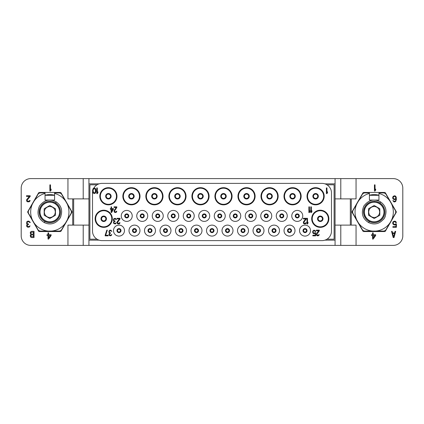 <?xml version="1.0" encoding="UTF-8"?>
<svg xmlns="http://www.w3.org/2000/svg" width="424" height="424" viewBox="0 0 424 424"><rect width="100%" height="100%" fill="white"/><g stroke="black" fill="none" stroke-linecap="round" stroke-linejoin="round"><path stroke-width="0.64" d="M313.564 233.046L313.066 232.076L313.315 231.101L314.401 230.736L315.154 231.589L315.652 231.589L315.233 230.614L313.898 230.126L312.817 231.101L312.647 232.198L313.066 233.29L313.898 233.778L315.233 233.29L315.233 235.241L312.817 235.241L312.817 235.85L315.652 235.85L315.652 232.686L313.564 233.046M92.602 191.6A9.54 9.54 0 0 0 92.512 192.92L92.512 231.08A9.54 9.54 0 0 0 102.052 240.62L321.949 240.62A9.54 9.54 0 0 0 331.489 231.08L331.489 192.92A9.54 9.54 0 0 0 321.949 183.38L102.052 183.38A9.54 9.54 0 0 0 93.879 187.996M310.501 230.603A5.486 5.486 0 0 0 305.015 225.118A5.486 5.486 0 0 0 299.529 230.603A5.486 5.486 0 0 0 305.015 236.089A5.486 5.486 0 0 0 310.501 230.603M294.998 230.603A5.486 5.486 0 0 0 289.512 225.118A5.486 5.486 0 0 0 284.027 230.603A5.486 5.486 0 0 0 289.512 236.089A5.486 5.486 0 0 0 294.998 230.603M279.496 230.603A5.486 5.486 0 0 0 274.01 225.118A5.486 5.486 0 0 0 268.524 230.603A5.486 5.486 0 0 0 274.01 236.089A5.486 5.486 0 0 0 279.496 230.603M263.993 230.603A5.486 5.486 0 0 0 258.507 225.118A5.486 5.486 0 0 0 253.022 230.603A5.486 5.486 0 0 0 258.507 236.089A5.486 5.486 0 0 0 263.993 230.603M248.491 230.603A5.486 5.486 0 0 0 243.005 225.118A5.486 5.486 0 0 0 237.519 230.603A5.486 5.486 0 0 0 243.005 236.089A5.486 5.486 0 0 0 248.491 230.603M232.988 230.603A5.486 5.486 0 0 0 227.502 225.118A5.486 5.486 0 0 0 222.017 230.603A5.486 5.486 0 0 0 227.502 236.089A5.486 5.486 0 0 0 232.988 230.603M217.486 230.603A5.486 5.486 0 0 0 212 225.118A5.486 5.486 0 0 0 206.514 230.603A5.486 5.486 0 0 0 212 236.089A5.486 5.486 0 0 0 217.486 230.603M201.983 230.603A5.486 5.486 0 0 0 196.498 225.118A5.486 5.486 0 0 0 191.012 230.603A5.486 5.486 0 0 0 196.498 236.089A5.486 5.486 0 0 0 201.983 230.603M186.481 230.603A5.486 5.486 0 0 0 180.995 225.118A5.486 5.486 0 0 0 175.51 230.603A5.486 5.486 0 0 0 180.995 236.089A5.486 5.486 0 0 0 186.481 230.603M170.978 230.603A5.486 5.486 0 0 0 165.493 225.118A5.486 5.486 0 0 0 160.007 230.603A5.486 5.486 0 0 0 165.493 236.089A5.486 5.486 0 0 0 170.978 230.603M155.476 230.603A5.486 5.486 0 0 0 149.99 225.118A5.486 5.486 0 0 0 144.505 230.603A5.486 5.486 0 0 0 149.99 236.089A5.486 5.486 0 0 0 155.476 230.603M139.973 230.603A5.486 5.486 0 0 0 134.488 225.118A5.486 5.486 0 0 0 129.002 230.603A5.486 5.486 0 0 0 134.488 236.089A5.486 5.486 0 0 0 139.973 230.603M124.471 230.603A5.486 5.486 0 0 0 118.985 225.118A5.486 5.486 0 0 0 113.5 230.603A5.486 5.486 0 0 0 118.985 236.089A5.486 5.486 0 0 0 124.471 230.603M302.752 215.911A5.486 5.486 0 0 0 297.266 210.426A5.486 5.486 0 0 0 291.776 215.911A5.486 5.486 0 0 0 297.266 221.397A5.486 5.486 0 0 0 302.752 215.911M287.249 215.911A5.486 5.486 0 0 0 281.759 210.426A5.486 5.486 0 0 0 276.273 215.911A5.486 5.486 0 0 0 281.759 221.397A5.486 5.486 0 0 0 287.249 215.911M271.747 215.911A5.486 5.486 0 0 0 266.261 210.426A5.486 5.486 0 0 0 260.771 215.911A5.486 5.486 0 0 0 266.261 221.397A5.486 5.486 0 0 0 271.747 215.911M256.244 215.911A5.486 5.486 0 0 0 250.754 210.426A5.486 5.486 0 0 0 245.268 215.911A5.486 5.486 0 0 0 250.754 221.397A5.486 5.486 0 0 0 256.244 215.911M240.737 215.911A5.486 5.486 0 0 0 235.256 210.426A5.486 5.486 0 0 0 229.766 215.911A5.486 5.486 0 0 0 235.256 221.397A5.486 5.486 0 0 0 240.737 215.911M225.239 215.911A5.486 5.486 0 0 0 219.749 210.426A5.486 5.486 0 0 0 214.263 215.911A5.486 5.486 0 0 0 219.749 221.397A5.486 5.486 0 0 0 225.239 215.911M209.732 215.911A5.486 5.486 0 0 0 204.251 210.426A5.486 5.486 0 0 0 198.761 215.911A5.486 5.486 0 0 0 204.251 221.397A5.486 5.486 0 0 0 209.732 215.911M194.234 215.911A5.486 5.486 0 0 0 188.744 210.426A5.486 5.486 0 0 0 183.258 215.911A5.486 5.486 0 0 0 188.744 221.397A5.486 5.486 0 0 0 194.234 215.911M178.727 215.911A5.486 5.486 0 0 0 173.246 210.426A5.486 5.486 0 0 0 167.756 215.911A5.486 5.486 0 0 0 173.246 221.397A5.486 5.486 0 0 0 178.727 215.911M163.229 215.911A5.486 5.486 0 0 0 157.739 210.426A5.486 5.486 0 0 0 152.253 215.911A5.486 5.486 0 0 0 157.739 221.397A5.486 5.486 0 0 0 163.229 215.911M147.727 215.911A5.486 5.486 0 0 0 142.241 210.426A5.486 5.486 0 0 0 136.751 215.911A5.486 5.486 0 0 0 142.241 221.397A5.486 5.486 0 0 0 147.727 215.911M132.219 215.911A5.486 5.486 0 0 0 126.734 210.426A5.486 5.486 0 0 0 121.253 215.911A5.486 5.486 0 0 0 126.734 221.397A5.486 5.486 0 0 0 132.219 215.911M116.982 196.259A8.586 8.586 0 0 0 108.396 187.673A8.586 8.586 0 0 0 99.81 196.259A8.586 8.586 0 0 0 108.396 204.845A8.586 8.586 0 0 0 116.982 196.259M140.021 196.259A8.586 8.586 0 0 0 131.435 187.673A8.586 8.586 0 0 0 122.849 196.259A8.586 8.586 0 0 0 131.435 204.845A8.586 8.586 0 0 0 140.021 196.259M163.012 196.259A8.586 8.586 0 0 0 154.426 187.673A8.586 8.586 0 0 0 145.84 196.259A8.586 8.586 0 0 0 154.426 204.845A8.586 8.586 0 0 0 163.012 196.259M186.051 196.259A8.586 8.586 0 0 0 177.465 187.673A8.586 8.586 0 0 0 168.879 196.259A8.586 8.586 0 0 0 177.465 204.845A8.586 8.586 0 0 0 186.051 196.259M209.09 196.259A8.586 8.586 0 0 0 200.504 187.673A8.586 8.586 0 0 0 191.918 196.259A8.586 8.586 0 0 0 200.504 204.845A8.586 8.586 0 0 0 209.09 196.259M232.082 196.259A8.586 8.586 0 0 0 223.496 187.673A8.586 8.586 0 0 0 214.91 196.259A8.586 8.586 0 0 0 223.496 204.845A8.586 8.586 0 0 0 232.082 196.259M255.121 196.259A8.586 8.586 0 0 0 246.535 187.673A8.586 8.586 0 0 0 237.949 196.259A8.586 8.586 0 0 0 246.535 204.845A8.586 8.586 0 0 0 255.121 196.259M278.16 196.259A8.586 8.586 0 0 0 269.574 187.673A8.586 8.586 0 0 0 260.988 196.259A8.586 8.586 0 0 0 269.574 204.845A8.586 8.586 0 0 0 278.16 196.259M301.151 196.259A8.586 8.586 0 0 0 292.565 187.673A8.586 8.586 0 0 0 283.979 196.259A8.586 8.586 0 0 0 292.565 204.845A8.586 8.586 0 0 0 301.151 196.259M324.19 196.259A8.586 8.586 0 0 0 315.604 187.673A8.586 8.586 0 0 0 307.018 196.259A8.586 8.586 0 0 0 315.604 204.845A8.586 8.586 0 0 0 324.19 196.259M112.307 218.773A8.586 8.586 0 0 0 103.721 210.187A8.586 8.586 0 0 0 95.135 218.773A8.586 8.586 0 0 0 103.721 227.359A8.586 8.586 0 0 0 112.307 218.773M328.865 218.773A8.586 8.586 0 0 0 320.279 210.187A8.586 8.586 0 0 0 311.693 218.773A8.586 8.586 0 0 0 320.279 227.359A8.586 8.586 0 0 0 328.865 218.773M95.994 191.319L95.898 189.618L95.326 188.399L94.276 187.912L93.227 188.399L92.559 190.228L92.655 191.929L93.227 193.148L94.849 193.514L95.612 192.782L95.994 191.319M95.517 191.198L94.753 192.904L93.513 192.66L93.036 190.35L93.799 188.643L95.04 188.887L95.517 191.198M335.066 245.39L393.26 245.39A9.54 9.54 0 0 0 402.8 235.85L402.8 188.15A9.54 9.54 0 0 0 393.26 178.61L88.934 178.61L88.934 245.39L335.066 245.39L335.066 183.857L324.927 183.857M335.066 178.61L335.066 183.857M99.073 183.857L88.934 183.857M97.027 239.189L89.888 239.189L89.888 184.811L97.027 184.811M88.934 240.143L99.073 240.143M88.934 178.61L83.21 178.61L83.21 198.883M88.934 225.118L72.716 225.118L72.716 198.883L88.934 198.883M72.716 198.883L67.946 198.883L67.946 178.61L83.21 178.61M73.67 225.118L73.67 198.883M72.716 225.118L67.946 225.118L67.946 245.39L83.21 245.39L83.21 225.118M88.934 245.39L83.21 245.39M67.946 178.61L30.74 178.61A9.54 9.54 0 0 0 21.2 188.15L21.2 235.85A9.54 9.54 0 0 0 30.74 245.39L67.946 245.39M369.41 195.257A17.411 17.411 0 0 1 378.95 195.257M362.918 192.92A0.954 0.954 0 0 1 363.744 192.443L384.616 192.443A0.954 0.954 0 0 1 385.442 192.92L396.18 211.523A0.954 0.954 0 0 1 396.18 212.477L385.442 231.08A0.954 0.954 0 0 1 384.616 231.557L363.744 231.557A0.954 0.954 0 0 1 362.918 231.08L352.18 212.477A0.954 0.954 0 0 1 352.18 211.523L362.918 192.92M356.054 245.39L356.054 225.118L350.33 225.118L350.33 198.883L335.066 198.883M350.33 198.883L356.054 198.883L356.054 178.61M340.79 245.39L340.79 225.118M324.927 240.143L335.066 240.143M326.973 184.811L334.112 184.811L334.112 239.189L326.973 239.189M340.79 178.61L340.79 198.883M335.066 225.118L350.33 225.118M393.196 237.551L394.023 237.551L395.677 231.35L395.057 231.35L394.643 232.935L392.576 232.935L392.163 231.35L391.543 231.35L393.196 237.551M393.61 237.027L392.682 233.465L394.543 233.465L393.61 237.027M373.189 239.067L375.669 235.506L375.669 234.716L373.189 234.716L373.189 232.871L372.569 232.871L372.569 234.716L371.535 234.716L371.535 235.506L372.569 235.506L372.569 239.067L373.189 239.067M374.943 235.506L373.189 238.012L373.189 235.506L374.943 235.506M395.671 223.861L394.845 224.391L393.811 224.259L393.191 222.939L393.499 222.149L394.225 221.752L395.258 221.885L395.772 222.674L396.392 222.674L395.878 221.619L394.845 221.089L393.191 221.619L392.672 222.807L392.878 223.994L394.225 225.049L395.878 224.524L395.878 226.633L392.878 226.633L392.878 227.291L396.392 227.291L396.392 223.861L395.671 223.861M392.878 198.777L394.225 199.704L395.878 199.042L395.671 200.494L395.152 201.151L394.225 201.283L392.878 200.494L393.811 201.813L394.739 201.946L395.772 201.416L396.392 199.307L396.292 197.457L395.772 196.27L394.739 195.745L393.191 196.27L392.672 197.457L392.878 198.777M393.292 198.384L393.292 197.197L393.811 196.535L394.845 196.402L395.465 196.8L395.772 197.987L395.152 198.909L394.119 199.042L393.292 198.384M374.429 184.859L374.429 191.06L375.049 191.06L375.669 190.138L375.669 189.083L375.049 190.005L375.049 184.859L374.429 184.859M391.463 203.769A19.138 19.138 0 0 1 391.463 220.226L395.661 212.954L395.661 211.046L389.948 201.151M378.95 193.466A19.138 19.138 0 0 1 389.948 201.146L385.745 193.874L384.096 192.92L378.95 192.92L378.95 200.075L375.039 200.075M372.664 231.08A19.138 19.138 0 0 1 358.413 222.854L362.615 230.126L364.264 231.08L384.096 231.08L385.745 230.126L391.463 220.231M356.897 220.231A19.138 19.138 0 0 1 356.897 203.774L352.699 211.046L352.699 212.954L358.413 222.849M373.321 200.075L369.41 200.075L369.41 192.92L364.264 192.92L362.615 193.874L356.897 203.769M369.41 195.305L378.95 195.305M369.41 193.466A19.138 19.138 0 0 0 358.413 201.146M375.696 231.08A19.138 19.138 0 0 0 389.948 222.854M385.225 216.574A11.957 11.957 0 0 1 383.667 219.277M369.394 221.286L368.642 222.595C362.456 218.72 360.851 213.198 363.824 206.022C368.557 199.858 374.143 198.485 380.582 201.904L379.83 203.213M368.642 222.595C374.805 225.372 380.1 223.83 384.536 217.978C387.388 211.21 386.073 205.857 380.582 201.904M365.658 217.857L364.868 217.395L365.732 217.872L365.615 218.519A10.764 10.764 0 0 0 365.88 218.848L366.532 218.885L366.5 219.542A10.764 10.764 0 0 0 366.802 219.839L367.46 219.791L367.507 220.443A10.764 10.764 0 0 0 367.841 220.697L368.488 220.57L368.615 221.211A10.764 10.764 0 0 0 368.981 221.423L369.606 221.217L369.813 221.837A10.764 10.764 0 0 0 370.205 222.001L370.799 221.715L371.085 222.309A10.764 10.764 0 0 0 371.488 222.42L372.039 222.065L372.399 222.616A10.764 10.764 0 0 0 372.818 222.679L373.321 222.25L373.745 222.754A10.764 10.764 0 0 0 374.164 222.764L374.609 222.282L375.097 222.727A10.764 10.764 0 0 0 375.516 222.679L375.897 222.144L376.433 222.526A10.764 10.764 0 0 0 376.841 222.43L377.153 221.847L377.731 222.16A10.764 10.764 0 0 0 378.129 222.012L378.367 221.397L378.976 221.635A10.764 10.764 0 0 0 379.353 221.439L379.512 220.798L380.148 220.957A10.764 10.764 0 0 0 380.498 220.719L380.572 220.061L381.224 220.141A10.764 10.764 0 0 0 381.536 219.855L381.531 219.197L382.188 219.192A10.764 10.764 0 0 0 382.464 218.874L382.374 218.222L383.026 218.132A10.764 10.764 0 0 0 383.259 217.777L383.089 217.146L383.725 216.977A10.764 10.764 0 0 0 383.911 216.595L383.667 215.986L384.271 215.737A10.764 10.764 0 0 0 384.414 215.339L384.091 214.767L384.663 214.443A10.764 10.764 0 0 0 384.748 214.03L384.356 213.505L384.886 213.113A10.764 10.764 0 0 0 384.923 212.689L384.467 212.217L384.939 211.762A10.764 10.764 0 0 0 384.923 211.338L384.414 210.924L384.828 210.415A10.764 10.764 0 0 0 384.754 209.997L384.197 209.652L384.541 209.09A10.764 10.764 0 0 0 384.42 208.688L383.826 208.412L384.096 207.818A10.764 10.764 0 0 0 383.927 207.431L383.296 207.235L383.492 206.605A10.764 10.764 0 0 0 383.275 206.244L382.628 206.128L382.745 205.481A10.764 10.764 0 0 0 382.48 205.152L381.828 205.115L381.86 204.458A10.764 10.764 0 0 0 381.558 204.161L380.9 204.209L380.853 203.557A10.764 10.764 0 0 0 380.519 203.303L379.872 203.43L379.745 202.789A10.764 10.764 0 0 0 379.379 202.577L378.754 202.783L378.547 202.163A10.764 10.764 0 0 0 378.155 201.999L377.561 202.285L377.275 201.692A10.764 10.764 0 0 0 376.872 201.58L376.321 201.935L375.961 201.384A10.764 10.764 0 0 0 375.542 201.321L375.039 201.75L374.615 201.246A10.764 10.764 0 0 0 374.196 201.236L374.615 201.246A10.764 10.764 0 0 0 374.196 201.236L374.991 201.686M365.101 206.223L365.334 205.868A10.764 10.764 0 0 0 365.101 206.223L365.334 205.868A10.764 10.764 0 0 0 365.101 206.223L365.271 206.854L364.635 207.023A10.764 10.764 0 0 0 364.449 207.405L364.635 207.023L364.693 208.014L364.089 208.263A10.764 10.764 0 0 0 363.946 208.661L364.089 208.263L364.269 209.233L363.697 209.557A10.764 10.764 0 0 0 363.612 209.97L363.697 209.557L364.004 210.495L363.474 210.887A10.764 10.764 0 0 0 363.437 211.311L363.474 210.887L363.893 211.783L363.421 212.239A10.764 10.764 0 0 0 363.437 212.663L363.421 212.239L363.946 213.076L363.532 213.585A10.764 10.764 0 0 0 363.606 214.003L363.532 213.585L364.163 214.348L363.819 214.91A10.764 10.764 0 0 0 363.94 215.312L363.819 214.91L364.534 215.588L364.264 216.182A10.764 10.764 0 0 0 364.433 216.569L364.264 216.182L365.064 216.765L364.868 217.395A10.764 10.764 0 0 0 365.085 217.756A10.764 10.764 0 0 1 364.868 217.395M365.896 205.126L366.172 204.808A10.764 10.764 0 0 0 365.896 205.126L366.172 204.808A10.764 10.764 0 0 0 365.896 205.126L365.986 205.778L365.334 205.868M366.824 204.145L367.136 203.859A10.764 10.764 0 0 0 366.824 204.145L367.136 203.859A10.764 10.764 0 0 0 366.824 204.145L366.829 204.803L366.172 204.808M367.862 203.282L368.212 203.043A10.764 10.764 0 0 0 367.862 203.282L368.212 203.043A10.764 10.764 0 0 0 367.862 203.282L367.788 203.939L367.136 203.859M369.007 202.561L369.384 202.365A10.764 10.764 0 0 0 369.007 202.561L369.384 202.365A10.764 10.764 0 0 0 369.007 202.561L368.848 203.202L368.212 203.043M370.231 201.988L370.629 201.84A10.764 10.764 0 0 0 370.231 201.988L370.629 201.84A10.764 10.764 0 0 0 370.231 201.988L369.993 202.603L369.384 202.365M371.519 201.57L371.928 201.474A10.764 10.764 0 0 0 371.519 201.57L371.928 201.474A10.764 10.764 0 0 0 371.519 201.57L371.207 202.153L370.629 201.84M372.844 201.321L373.263 201.273A10.764 10.764 0 0 0 372.844 201.321L373.263 201.273A10.764 10.764 0 0 0 372.844 201.321L372.463 201.856L371.928 201.474M374.196 201.236L373.751 201.718L373.263 201.273M379.825 215.26L379.825 208.741L374.18 205.481L368.536 208.741L368.536 215.26L374.18 218.519L379.825 215.26M378.902 214.73A5.454 5.454 0 0 1 371.451 216.722A5.454 5.454 0 0 1 369.458 209.271A5.454 5.454 0 0 1 376.909 207.278A5.454 5.454 0 0 1 378.902 214.73M60.256 192.443L39.384 192.443A0.954 0.954 0 0 0 38.558 192.92L27.82 211.523A0.954 0.954 0 0 0 27.82 212.477L38.558 231.08A0.954 0.954 0 0 0 39.384 231.557L60.256 231.557A0.954 0.954 0 0 0 61.083 231.08L71.82 212.477A0.954 0.954 0 0 0 71.82 211.523L61.083 192.92A0.954 0.954 0 0 0 60.256 192.443M45.05 195.257A17.411 17.411 0 0 1 54.59 195.257M67.103 203.769A19.138 19.138 0 0 1 67.103 220.226L71.301 212.954L71.301 211.046L65.588 201.151M54.59 193.466A19.138 19.138 0 0 1 65.588 201.146L61.385 193.874L59.736 192.92L54.59 192.92L54.59 200.075L50.679 200.075M48.304 231.08A19.138 19.138 0 0 1 34.053 222.854L38.255 230.126L39.904 231.08L59.736 231.08L61.385 230.126L67.103 220.231M32.537 220.231A19.138 19.138 0 0 1 32.537 203.774L28.339 211.046L28.339 212.954L34.053 222.849M48.961 200.075L45.05 200.075L45.05 192.92L39.904 192.92L38.255 193.874L32.537 203.769M45.05 195.305L54.59 195.305M45.05 193.466A19.138 19.138 0 0 0 34.053 201.146M51.336 231.08A19.138 19.138 0 0 0 65.588 222.854M60.865 216.574A11.957 11.957 0 0 1 59.307 219.277M45.034 221.286L44.282 222.595C38.096 218.72 36.49 213.198 39.464 206.022C44.197 199.858 49.783 198.485 56.222 201.904L55.47 203.213M44.282 222.595C50.445 225.372 55.74 223.83 60.176 217.978C63.028 211.21 61.713 205.857 56.222 201.904M41.298 217.857L40.508 217.395L41.372 217.872L41.255 218.519A10.764 10.764 0 0 0 41.52 218.848L42.172 218.885L42.14 219.542A10.764 10.764 0 0 0 42.442 219.839L43.1 219.791L43.147 220.443A10.764 10.764 0 0 0 43.481 220.697L44.128 220.57L44.255 221.211A10.764 10.764 0 0 0 44.621 221.423L45.246 221.217L45.453 221.837A10.764 10.764 0 0 0 45.845 222.001L46.439 221.715L46.725 222.309A10.764 10.764 0 0 0 47.128 222.42L47.679 222.065L48.039 222.616A10.764 10.764 0 0 0 48.458 222.679L48.961 222.25L49.385 222.754A10.764 10.764 0 0 0 49.804 222.764L50.249 222.282L50.737 222.727A10.764 10.764 0 0 0 51.156 222.679L51.537 222.144L52.073 222.526A10.764 10.764 0 0 0 52.481 222.43L52.793 221.847L53.371 222.16A10.764 10.764 0 0 0 53.769 222.012L54.007 221.397L54.617 221.635A10.764 10.764 0 0 0 54.993 221.439L55.152 220.798L55.788 220.957A10.764 10.764 0 0 0 56.138 220.719L56.212 220.061L56.864 220.141A10.764 10.764 0 0 0 57.176 219.855L57.171 219.197L57.828 219.192A10.764 10.764 0 0 0 58.104 218.874L58.014 218.222L58.666 218.132A10.764 10.764 0 0 0 58.899 217.777L58.729 217.146L59.365 216.977A10.764 10.764 0 0 0 59.551 216.595L59.307 215.986L59.911 215.737A10.764 10.764 0 0 0 60.054 215.339L59.731 214.767L60.303 214.443A10.764 10.764 0 0 0 60.388 214.03L59.996 213.505L60.526 213.113A10.764 10.764 0 0 0 60.563 212.689L60.107 212.217L60.579 211.762A10.764 10.764 0 0 0 60.563 211.338L60.054 210.924L60.468 210.415A10.764 10.764 0 0 0 60.394 209.997L59.837 209.652L60.181 209.09A10.764 10.764 0 0 0 60.06 208.688L59.466 208.412L59.736 207.818A10.764 10.764 0 0 0 59.567 207.431L58.936 207.235L59.132 206.605A10.764 10.764 0 0 0 58.915 206.244L58.268 206.128L58.385 205.481A10.764 10.764 0 0 0 58.12 205.152L57.468 205.115L57.5 204.458A10.764 10.764 0 0 0 57.198 204.161L56.54 204.209L56.493 203.557A10.764 10.764 0 0 0 56.159 203.303L55.512 203.43L55.385 202.789A10.764 10.764 0 0 0 55.019 202.577L54.394 202.783L54.187 202.163A10.764 10.764 0 0 0 53.795 201.999L53.201 202.285L52.915 201.692A10.764 10.764 0 0 0 52.512 201.58L51.961 201.935L51.601 201.384A10.764 10.764 0 0 0 51.182 201.321L50.679 201.75L50.255 201.246A10.764 10.764 0 0 0 49.836 201.236L50.255 201.246A10.764 10.764 0 0 0 49.836 201.236L50.631 201.686M40.741 206.223L40.974 205.868A10.764 10.764 0 0 0 40.741 206.223L40.974 205.868A10.764 10.764 0 0 0 40.741 206.223L40.911 206.854L40.275 207.023A10.764 10.764 0 0 0 40.089 207.405L40.275 207.023L40.333 208.014L39.729 208.263A10.764 10.764 0 0 0 39.586 208.661L39.729 208.263L39.909 209.233L39.337 209.557A10.764 10.764 0 0 0 39.252 209.97L39.337 209.557L39.644 210.495L39.114 210.887A10.764 10.764 0 0 0 39.077 211.311L39.114 210.887L39.533 211.783L39.061 212.239A10.764 10.764 0 0 0 39.077 212.663L39.061 212.239L39.586 213.076L39.172 213.585A10.764 10.764 0 0 0 39.246 214.003L39.172 213.585L39.803 214.348L39.459 214.91A10.764 10.764 0 0 0 39.58 215.312L39.459 214.91L40.174 215.588L39.904 216.182A10.764 10.764 0 0 0 40.073 216.569L39.904 216.182L40.704 216.765L40.508 217.395A10.764 10.764 0 0 0 40.725 217.756A10.764 10.764 0 0 1 40.508 217.395M41.536 205.126L41.812 204.808A10.764 10.764 0 0 0 41.536 205.126L41.812 204.808A10.764 10.764 0 0 0 41.536 205.126L41.626 205.778L40.974 205.868M42.464 204.145L42.776 203.859A10.764 10.764 0 0 0 42.464 204.145L42.776 203.859A10.764 10.764 0 0 0 42.464 204.145L42.469 204.803L41.812 204.808M43.502 203.282L43.852 203.043A10.764 10.764 0 0 0 43.502 203.282L43.852 203.043A10.764 10.764 0 0 0 43.502 203.282L43.428 203.939L42.776 203.859M44.647 202.561L45.024 202.365A10.764 10.764 0 0 0 44.647 202.561L45.024 202.365A10.764 10.764 0 0 0 44.647 202.561L44.488 203.202L43.852 203.043M45.871 201.988L46.269 201.84A10.764 10.764 0 0 0 45.871 201.988L46.269 201.84A10.764 10.764 0 0 0 45.871 201.988L45.633 202.603L45.024 202.365M47.159 201.57L47.568 201.474A10.764 10.764 0 0 0 47.159 201.57L47.568 201.474A10.764 10.764 0 0 0 47.159 201.57L46.847 202.153L46.269 201.84M48.484 201.321L48.903 201.273A10.764 10.764 0 0 0 48.484 201.321L48.903 201.273A10.764 10.764 0 0 0 48.484 201.321L48.103 201.856L47.568 201.474M49.836 201.236L49.391 201.718L48.903 201.273M55.465 215.26L55.465 208.741L49.82 205.481L44.175 208.741L44.175 215.26L49.82 218.519L55.465 215.26M54.542 214.73A5.454 5.454 0 0 1 47.09 216.722A5.454 5.454 0 0 1 45.098 209.271A5.454 5.454 0 0 1 52.55 207.278A5.454 5.454 0 0 1 54.542 214.73M48.633 239.067L51.113 235.506L51.113 234.716L48.633 234.716L48.633 232.871L48.013 232.871L48.013 234.716L46.979 234.716L46.979 235.506L48.013 235.506L48.013 239.067L48.633 239.067M50.387 235.506L48.633 238.012L48.633 235.506L50.387 235.506M26.802 221.752L26.595 223.596L27.316 224.259L26.696 225.049L26.696 226.368L27.523 227.163L29.177 227.163L30.109 225.844L28.556 226.633L27.316 226.236L27.316 225.049L28.556 224.524L28.556 223.994L27.216 223.596L27.009 222.542L28.042 221.752L29.177 221.885L29.696 222.542L30.21 222.542L30.109 222.149L28.763 221.089L27.523 221.222L26.802 221.752M30.21 196.402L30.21 195.745L26.489 195.745L26.489 196.402L29.383 196.402L26.595 199.704L26.595 201.024L27.422 201.813L29.177 201.813L30.003 201.024L30.109 200.494L29.59 200.494L29.076 201.151L27.629 201.151L27.11 200.229L30.21 196.402M49.873 184.859L49.873 191.06L50.493 191.06L51.113 190.138L51.113 189.083L50.493 190.005L50.493 184.859L49.873 184.859M30.623 231.88L30.21 232.803L30.83 234.52L30.21 235.574L30.618 237.027M30.623 237.027L31.551 237.551L34.031 237.551L34.031 231.35L31.551 231.35L30.618 231.88M33.411 236.762L31.138 236.629L30.931 235.309L31.45 234.912L33.411 234.912L33.411 236.762M30.83 233.333L31.138 232.278L33.411 232.145L33.411 234.122L31.45 234.122L30.83 233.333M306.685 230.603A1.669 1.669 0 0 0 305.015 228.934A1.669 1.669 0 0 0 303.346 230.603A1.669 1.669 0 0 0 305.015 232.273A1.669 1.669 0 0 0 306.685 230.603M306.446 230.603A1.431 1.431 0 0 1 305.015 232.034A1.431 1.431 0 0 1 303.584 230.603A1.431 1.431 0 0 1 305.015 229.172A1.431 1.431 0 0 1 306.446 230.603M298.697 215.911A1.431 1.431 0 0 0 297.266 214.48A1.431 1.431 0 0 0 295.83 215.911A1.431 1.431 0 0 0 297.266 217.342A1.431 1.431 0 0 0 298.697 215.911A1.431 1.431 0 0 1 297.266 217.342A1.431 1.431 0 0 1 295.83 215.911A1.431 1.431 0 0 1 297.266 214.48A1.431 1.431 0 0 1 298.697 215.911M298.931 215.911A1.669 1.669 0 0 0 297.266 214.242A1.669 1.669 0 0 0 295.597 215.911A1.669 1.669 0 0 0 297.266 217.581A1.669 1.669 0 0 0 298.931 215.911A1.669 1.669 0 0 1 297.266 217.581A1.669 1.669 0 0 1 295.597 215.911A1.669 1.669 0 0 1 297.266 214.242A1.669 1.669 0 0 1 298.931 215.911M283.195 215.911A1.431 1.431 0 0 0 281.759 214.48A1.431 1.431 0 0 0 280.328 215.911A1.431 1.431 0 0 0 281.759 217.342A1.431 1.431 0 0 0 283.195 215.911A1.431 1.431 0 0 1 281.759 217.342A1.431 1.431 0 0 1 280.328 215.911A1.431 1.431 0 0 1 281.759 214.48A1.431 1.431 0 0 1 283.195 215.911M283.428 215.911A1.669 1.669 0 0 0 281.759 214.242A1.669 1.669 0 0 0 280.094 215.911A1.669 1.669 0 0 0 281.759 217.581A1.669 1.669 0 0 0 283.428 215.911A1.669 1.669 0 0 1 281.759 217.581A1.669 1.669 0 0 1 280.094 215.911A1.669 1.669 0 0 1 281.759 214.242A1.669 1.669 0 0 1 283.428 215.911M267.687 215.911A1.431 1.431 0 0 0 266.261 214.48A1.431 1.431 0 0 0 264.83 215.911A1.431 1.431 0 0 0 266.261 217.342A1.431 1.431 0 0 0 267.687 215.911A1.431 1.431 0 0 1 266.261 217.342A1.431 1.431 0 0 1 264.83 215.911A1.431 1.431 0 0 1 266.261 214.48A1.431 1.431 0 0 1 267.687 215.911M267.926 215.911A1.669 1.669 0 0 0 266.261 214.242A1.669 1.669 0 0 0 264.592 215.911A1.669 1.669 0 0 0 266.261 217.581A1.669 1.669 0 0 0 267.926 215.911A1.669 1.669 0 0 1 266.261 217.581A1.669 1.669 0 0 1 264.592 215.911A1.669 1.669 0 0 1 266.261 214.242A1.669 1.669 0 0 1 267.926 215.911M252.185 215.911A1.431 1.431 0 0 0 250.754 214.48A1.431 1.431 0 0 0 249.328 215.911A1.431 1.431 0 0 0 250.754 217.342A1.431 1.431 0 0 0 252.185 215.911A1.431 1.431 0 0 1 250.754 217.342A1.431 1.431 0 0 1 249.328 215.911A1.431 1.431 0 0 1 250.754 214.48A1.431 1.431 0 0 1 252.185 215.911M252.423 215.911A1.669 1.669 0 0 0 250.754 214.242A1.669 1.669 0 0 0 249.089 215.911A1.669 1.669 0 0 0 250.754 217.581A1.669 1.669 0 0 0 252.423 215.911A1.669 1.669 0 0 1 250.754 217.581A1.669 1.669 0 0 1 249.089 215.911A1.669 1.669 0 0 1 250.754 214.242A1.669 1.669 0 0 1 252.423 215.911M236.682 215.911A1.431 1.431 0 0 0 235.256 214.48A1.431 1.431 0 0 0 233.825 215.911A1.431 1.431 0 0 0 235.256 217.342A1.431 1.431 0 0 0 236.682 215.911A1.431 1.431 0 0 1 235.256 217.342A1.431 1.431 0 0 1 233.825 215.911A1.431 1.431 0 0 1 235.256 214.48A1.431 1.431 0 0 1 236.682 215.911M236.921 215.911A1.669 1.669 0 0 0 235.256 214.242A1.669 1.669 0 0 0 233.587 215.911A1.669 1.669 0 0 0 235.256 217.581A1.669 1.669 0 0 0 236.921 215.911A1.669 1.669 0 0 1 235.256 217.581A1.669 1.669 0 0 1 233.587 215.911A1.669 1.669 0 0 1 235.256 214.242A1.669 1.669 0 0 1 236.921 215.911M221.18 215.911A1.431 1.431 0 0 0 219.749 214.48A1.431 1.431 0 0 0 218.323 215.911A1.431 1.431 0 0 0 219.749 217.342A1.431 1.431 0 0 0 221.18 215.911A1.431 1.431 0 0 1 219.749 217.342A1.431 1.431 0 0 1 218.323 215.911A1.431 1.431 0 0 1 219.749 214.48A1.431 1.431 0 0 1 221.18 215.911M221.418 215.911A1.669 1.669 0 0 0 219.749 214.242A1.669 1.669 0 0 0 218.084 215.911A1.669 1.669 0 0 0 219.749 217.581A1.669 1.669 0 0 0 221.418 215.911A1.669 1.669 0 0 1 219.749 217.581A1.669 1.669 0 0 1 218.084 215.911A1.669 1.669 0 0 1 219.749 214.242A1.669 1.669 0 0 1 221.418 215.911M205.677 215.911A1.431 1.431 0 0 0 204.251 214.48A1.431 1.431 0 0 0 202.82 215.911A1.431 1.431 0 0 0 204.251 217.342A1.431 1.431 0 0 0 205.677 215.911A1.431 1.431 0 0 1 204.251 217.342A1.431 1.431 0 0 1 202.82 215.911A1.431 1.431 0 0 1 204.251 214.48A1.431 1.431 0 0 1 205.677 215.911M205.916 215.911A1.669 1.669 0 0 0 204.251 214.242A1.669 1.669 0 0 0 202.582 215.911A1.669 1.669 0 0 0 204.251 217.581A1.669 1.669 0 0 0 205.916 215.911A1.669 1.669 0 0 1 204.251 217.581A1.669 1.669 0 0 1 202.582 215.911A1.669 1.669 0 0 1 204.251 214.242A1.669 1.669 0 0 1 205.916 215.911M190.175 215.911A1.431 1.431 0 0 0 188.744 214.48A1.431 1.431 0 0 0 187.318 215.911A1.431 1.431 0 0 0 188.744 217.342A1.431 1.431 0 0 0 190.175 215.911A1.431 1.431 0 0 1 188.744 217.342A1.431 1.431 0 0 1 187.318 215.911A1.431 1.431 0 0 1 188.744 214.48A1.431 1.431 0 0 1 190.175 215.911M190.413 215.911A1.669 1.669 0 0 0 188.744 214.242A1.669 1.669 0 0 0 187.079 215.911A1.669 1.669 0 0 0 188.744 217.581A1.669 1.669 0 0 0 190.413 215.911A1.669 1.669 0 0 1 188.744 217.581A1.669 1.669 0 0 1 187.079 215.911A1.669 1.669 0 0 1 188.744 214.242A1.669 1.669 0 0 1 190.413 215.911M174.672 215.911A1.431 1.431 0 0 0 173.246 214.48A1.431 1.431 0 0 0 171.815 215.911A1.431 1.431 0 0 0 173.246 217.342A1.431 1.431 0 0 0 174.672 215.911A1.431 1.431 0 0 1 173.246 217.342A1.431 1.431 0 0 1 171.815 215.911A1.431 1.431 0 0 1 173.246 214.48A1.431 1.431 0 0 1 174.672 215.911M174.911 215.911A1.669 1.669 0 0 0 173.246 214.242A1.669 1.669 0 0 0 171.577 215.911A1.669 1.669 0 0 0 173.246 217.581A1.669 1.669 0 0 0 174.911 215.911A1.669 1.669 0 0 1 173.246 217.581A1.669 1.669 0 0 1 171.577 215.911A1.669 1.669 0 0 1 173.246 214.242A1.669 1.669 0 0 1 174.911 215.911M159.17 215.911A1.431 1.431 0 0 0 157.739 214.48A1.431 1.431 0 0 0 156.313 215.911A1.431 1.431 0 0 0 157.739 217.342A1.431 1.431 0 0 0 159.17 215.911A1.431 1.431 0 0 1 157.739 217.342A1.431 1.431 0 0 1 156.313 215.911A1.431 1.431 0 0 1 157.739 214.48A1.431 1.431 0 0 1 159.17 215.911M159.408 215.911A1.669 1.669 0 0 0 157.739 214.242A1.669 1.669 0 0 0 156.074 215.911A1.669 1.669 0 0 0 157.739 217.581A1.669 1.669 0 0 0 159.408 215.911A1.669 1.669 0 0 1 157.739 217.581A1.669 1.669 0 0 1 156.074 215.911A1.669 1.669 0 0 1 157.739 214.242A1.669 1.669 0 0 1 159.408 215.911M143.672 215.911A1.431 1.431 0 0 0 142.241 214.48A1.431 1.431 0 0 0 140.805 215.911A1.431 1.431 0 0 0 142.241 217.342A1.431 1.431 0 0 0 143.672 215.911A1.431 1.431 0 0 1 142.241 217.342A1.431 1.431 0 0 1 140.805 215.911A1.431 1.431 0 0 1 142.241 214.48A1.431 1.431 0 0 1 143.672 215.911M143.906 215.911A1.669 1.669 0 0 0 142.241 214.242A1.669 1.669 0 0 0 140.572 215.911A1.669 1.669 0 0 0 142.241 217.581A1.669 1.669 0 0 0 143.906 215.911A1.669 1.669 0 0 1 142.241 217.581A1.669 1.669 0 0 1 140.572 215.911A1.669 1.669 0 0 1 142.241 214.242A1.669 1.669 0 0 1 143.906 215.911M128.17 215.911A1.431 1.431 0 0 0 126.734 214.48A1.431 1.431 0 0 0 125.303 215.911A1.431 1.431 0 0 0 126.734 217.342A1.431 1.431 0 0 0 128.17 215.911A1.431 1.431 0 0 1 126.734 217.342A1.431 1.431 0 0 1 125.303 215.911A1.431 1.431 0 0 1 126.734 214.48A1.431 1.431 0 0 1 128.17 215.911M128.408 215.911A1.669 1.669 0 0 0 126.734 214.242A1.669 1.669 0 0 0 125.064 215.911A1.669 1.669 0 0 0 126.734 217.581A1.669 1.669 0 0 0 128.408 215.911A1.669 1.669 0 0 1 126.734 217.581A1.669 1.669 0 0 1 125.064 215.911A1.669 1.669 0 0 1 126.734 214.242A1.669 1.669 0 0 1 128.408 215.911M290.944 230.603A1.431 1.431 0 0 0 289.512 229.172A1.431 1.431 0 0 0 288.082 230.603A1.431 1.431 0 0 0 289.512 232.034A1.431 1.431 0 0 0 290.944 230.603A1.431 1.431 0 0 1 289.512 232.034A1.431 1.431 0 0 1 288.082 230.603A1.431 1.431 0 0 1 289.512 229.172A1.431 1.431 0 0 1 290.944 230.603M291.182 230.603A1.669 1.669 0 0 0 289.512 228.934A1.669 1.669 0 0 0 287.843 230.603A1.669 1.669 0 0 0 289.512 232.273A1.669 1.669 0 0 0 291.182 230.603A1.669 1.669 0 0 1 289.512 232.273A1.669 1.669 0 0 1 287.843 230.603A1.669 1.669 0 0 1 289.512 228.934A1.669 1.669 0 0 1 291.182 230.603M275.441 230.603A1.431 1.431 0 0 0 274.01 229.172A1.431 1.431 0 0 0 272.579 230.603A1.431 1.431 0 0 0 274.01 232.034A1.431 1.431 0 0 0 275.441 230.603A1.431 1.431 0 0 1 274.01 232.034A1.431 1.431 0 0 1 272.579 230.603A1.431 1.431 0 0 1 274.01 229.172A1.431 1.431 0 0 1 275.441 230.603M275.68 230.603A1.669 1.669 0 0 0 274.01 228.934A1.669 1.669 0 0 0 272.341 230.603A1.669 1.669 0 0 0 274.01 232.273A1.669 1.669 0 0 0 275.68 230.603A1.669 1.669 0 0 1 274.01 232.273A1.669 1.669 0 0 1 272.341 230.603A1.669 1.669 0 0 1 274.01 228.934A1.669 1.669 0 0 1 275.68 230.603M259.939 230.603A1.431 1.431 0 0 0 258.507 229.172A1.431 1.431 0 0 0 257.077 230.603A1.431 1.431 0 0 0 258.507 232.034A1.431 1.431 0 0 0 259.939 230.603A1.431 1.431 0 0 1 258.507 232.034A1.431 1.431 0 0 1 257.077 230.603A1.431 1.431 0 0 1 258.507 229.172A1.431 1.431 0 0 1 259.939 230.603M260.177 230.603A1.669 1.669 0 0 0 258.507 228.934A1.669 1.669 0 0 0 256.838 230.603A1.669 1.669 0 0 0 258.507 232.273A1.669 1.669 0 0 0 260.177 230.603A1.669 1.669 0 0 1 258.507 232.273A1.669 1.669 0 0 1 256.838 230.603A1.669 1.669 0 0 1 258.507 228.934A1.669 1.669 0 0 1 260.177 230.603M244.436 230.603A1.431 1.431 0 0 0 243.005 229.172A1.431 1.431 0 0 0 241.574 230.603A1.431 1.431 0 0 0 243.005 232.034A1.431 1.431 0 0 0 244.436 230.603A1.431 1.431 0 0 1 243.005 232.034A1.431 1.431 0 0 1 241.574 230.603A1.431 1.431 0 0 1 243.005 229.172A1.431 1.431 0 0 1 244.436 230.603M244.674 230.603A1.669 1.669 0 0 0 243.005 228.934A1.669 1.669 0 0 0 241.336 230.603A1.669 1.669 0 0 0 243.005 232.273A1.669 1.669 0 0 0 244.674 230.603A1.669 1.669 0 0 1 243.005 232.273A1.669 1.669 0 0 1 241.336 230.603A1.669 1.669 0 0 1 243.005 228.934A1.669 1.669 0 0 1 244.674 230.603M228.934 230.603A1.431 1.431 0 0 0 227.502 229.172A1.431 1.431 0 0 0 226.072 230.603A1.431 1.431 0 0 0 227.502 232.034A1.431 1.431 0 0 0 228.934 230.603A1.431 1.431 0 0 1 227.502 232.034A1.431 1.431 0 0 1 226.072 230.603A1.431 1.431 0 0 1 227.502 229.172A1.431 1.431 0 0 1 228.934 230.603M229.172 230.603A1.669 1.669 0 0 0 227.502 228.934A1.669 1.669 0 0 0 225.833 230.603A1.669 1.669 0 0 0 227.502 232.273A1.669 1.669 0 0 0 229.172 230.603A1.669 1.669 0 0 1 227.502 232.273A1.669 1.669 0 0 1 225.833 230.603A1.669 1.669 0 0 1 227.502 228.934A1.669 1.669 0 0 1 229.172 230.603M213.431 230.603A1.431 1.431 0 0 0 212 229.172A1.431 1.431 0 0 0 210.569 230.603A1.431 1.431 0 0 0 212 232.034A1.431 1.431 0 0 0 213.431 230.603A1.431 1.431 0 0 1 212 232.034A1.431 1.431 0 0 1 210.569 230.603A1.431 1.431 0 0 1 212 229.172A1.431 1.431 0 0 1 213.431 230.603M213.669 230.603A1.669 1.669 0 0 0 212 228.934A1.669 1.669 0 0 0 210.331 230.603A1.669 1.669 0 0 0 212 232.273A1.669 1.669 0 0 0 213.669 230.603A1.669 1.669 0 0 1 212 232.273A1.669 1.669 0 0 1 210.331 230.603A1.669 1.669 0 0 1 212 228.934A1.669 1.669 0 0 1 213.669 230.603M197.929 230.603A1.431 1.431 0 0 0 196.498 229.172A1.431 1.431 0 0 0 195.067 230.603A1.431 1.431 0 0 0 196.498 232.034A1.431 1.431 0 0 0 197.929 230.603A1.431 1.431 0 0 1 196.498 232.034A1.431 1.431 0 0 1 195.067 230.603A1.431 1.431 0 0 1 196.498 229.172A1.431 1.431 0 0 1 197.929 230.603M198.167 230.603A1.669 1.669 0 0 0 196.498 228.934A1.669 1.669 0 0 0 194.828 230.603A1.669 1.669 0 0 0 196.498 232.273A1.669 1.669 0 0 0 198.167 230.603A1.669 1.669 0 0 1 196.498 232.273A1.669 1.669 0 0 1 194.828 230.603A1.669 1.669 0 0 1 196.498 228.934A1.669 1.669 0 0 1 198.167 230.603M182.426 230.603A1.431 1.431 0 0 0 180.995 229.172A1.431 1.431 0 0 0 179.564 230.603A1.431 1.431 0 0 0 180.995 232.034A1.431 1.431 0 0 0 182.426 230.603A1.431 1.431 0 0 1 180.995 232.034A1.431 1.431 0 0 1 179.564 230.603A1.431 1.431 0 0 1 180.995 229.172A1.431 1.431 0 0 1 182.426 230.603M182.665 230.603A1.669 1.669 0 0 0 180.995 228.934A1.669 1.669 0 0 0 179.326 230.603A1.669 1.669 0 0 0 180.995 232.273A1.669 1.669 0 0 0 182.665 230.603A1.669 1.669 0 0 1 180.995 232.273A1.669 1.669 0 0 1 179.326 230.603A1.669 1.669 0 0 1 180.995 228.934A1.669 1.669 0 0 1 182.665 230.603M166.923 230.603A1.431 1.431 0 0 0 165.493 229.172A1.431 1.431 0 0 0 164.062 230.603A1.431 1.431 0 0 0 165.493 232.034A1.431 1.431 0 0 0 166.923 230.603A1.431 1.431 0 0 1 165.493 232.034A1.431 1.431 0 0 1 164.062 230.603A1.431 1.431 0 0 1 165.493 229.172A1.431 1.431 0 0 1 166.923 230.603M167.162 230.603A1.669 1.669 0 0 0 165.493 228.934A1.669 1.669 0 0 0 163.823 230.603A1.669 1.669 0 0 0 165.493 232.273A1.669 1.669 0 0 0 167.162 230.603A1.669 1.669 0 0 1 165.493 232.273A1.669 1.669 0 0 1 163.823 230.603A1.669 1.669 0 0 1 165.493 228.934A1.669 1.669 0 0 1 167.162 230.603M151.421 230.603A1.431 1.431 0 0 0 149.99 229.172A1.431 1.431 0 0 0 148.559 230.603A1.431 1.431 0 0 0 149.99 232.034A1.431 1.431 0 0 0 151.421 230.603A1.431 1.431 0 0 1 149.99 232.034A1.431 1.431 0 0 1 148.559 230.603A1.431 1.431 0 0 1 149.99 229.172A1.431 1.431 0 0 1 151.421 230.603M151.66 230.603A1.669 1.669 0 0 0 149.99 228.934A1.669 1.669 0 0 0 148.321 230.603A1.669 1.669 0 0 0 149.99 232.273A1.669 1.669 0 0 0 151.66 230.603A1.669 1.669 0 0 1 149.99 232.273A1.669 1.669 0 0 1 148.321 230.603A1.669 1.669 0 0 1 149.99 228.934A1.669 1.669 0 0 1 151.66 230.603M135.918 230.603A1.431 1.431 0 0 0 134.488 229.172A1.431 1.431 0 0 0 133.056 230.603A1.431 1.431 0 0 0 134.488 232.034A1.431 1.431 0 0 0 135.918 230.603A1.431 1.431 0 0 1 134.488 232.034A1.431 1.431 0 0 1 133.056 230.603A1.431 1.431 0 0 1 134.488 229.172A1.431 1.431 0 0 1 135.918 230.603M136.157 230.603A1.669 1.669 0 0 0 134.488 228.934A1.669 1.669 0 0 0 132.818 230.603A1.669 1.669 0 0 0 134.488 232.273A1.669 1.669 0 0 0 136.157 230.603A1.669 1.669 0 0 1 134.488 232.273A1.669 1.669 0 0 1 132.818 230.603A1.669 1.669 0 0 1 134.488 228.934A1.669 1.669 0 0 1 136.157 230.603M120.416 230.603A1.431 1.431 0 0 0 118.985 229.172A1.431 1.431 0 0 0 117.554 230.603A1.431 1.431 0 0 0 118.985 232.034A1.431 1.431 0 0 0 120.416 230.603A1.431 1.431 0 0 1 118.985 232.034A1.431 1.431 0 0 1 117.554 230.603A1.431 1.431 0 0 1 118.985 229.172A1.431 1.431 0 0 1 120.416 230.603M120.655 230.603A1.669 1.669 0 0 0 118.985 228.934A1.669 1.669 0 0 0 117.316 230.603A1.669 1.669 0 0 0 118.985 232.273A1.669 1.669 0 0 0 120.655 230.603A1.669 1.669 0 0 1 118.985 232.273A1.669 1.669 0 0 1 117.316 230.603A1.669 1.669 0 0 1 118.985 228.934A1.669 1.669 0 0 1 120.655 230.603M110.542 196.259A2.147 2.147 0 0 1 108.396 198.406A2.147 2.147 0 0 1 106.249 196.259A2.147 2.147 0 0 1 108.396 194.113A2.147 2.147 0 0 1 110.542 196.259A2.147 2.147 0 0 0 108.396 194.113A2.147 2.147 0 0 0 106.249 196.259A2.147 2.147 0 0 0 108.396 198.406A2.147 2.147 0 0 0 110.542 196.259M110.781 196.259A2.385 2.385 0 0 0 108.396 193.874A2.385 2.385 0 0 0 106.011 196.259A2.385 2.385 0 0 0 108.396 198.644A2.385 2.385 0 0 0 110.781 196.259A2.385 2.385 0 0 1 108.396 198.644A2.385 2.385 0 0 1 106.011 196.259A2.385 2.385 0 0 1 108.396 193.874A2.385 2.385 0 0 1 110.781 196.259M133.581 196.259A2.147 2.147 0 0 1 131.435 198.406A2.147 2.147 0 0 1 129.288 196.259A2.147 2.147 0 0 1 131.435 194.113A2.147 2.147 0 0 1 133.581 196.259A2.147 2.147 0 0 0 131.435 194.113A2.147 2.147 0 0 0 129.288 196.259A2.147 2.147 0 0 0 131.435 198.406A2.147 2.147 0 0 0 133.581 196.259M133.82 196.259A2.385 2.385 0 0 0 131.435 193.874A2.385 2.385 0 0 0 129.05 196.259A2.385 2.385 0 0 0 131.435 198.644A2.385 2.385 0 0 0 133.82 196.259A2.385 2.385 0 0 1 131.435 198.644A2.385 2.385 0 0 1 129.05 196.259A2.385 2.385 0 0 1 131.435 193.874A2.385 2.385 0 0 1 133.82 196.259M156.573 196.259A2.147 2.147 0 0 1 154.426 198.406A2.147 2.147 0 0 1 152.28 196.259A2.147 2.147 0 0 1 154.426 194.113A2.147 2.147 0 0 1 156.573 196.259A2.147 2.147 0 0 0 154.426 194.113A2.147 2.147 0 0 0 152.28 196.259A2.147 2.147 0 0 0 154.426 198.406A2.147 2.147 0 0 0 156.573 196.259M156.811 196.259A2.385 2.385 0 0 0 154.426 193.874A2.385 2.385 0 0 0 152.041 196.259A2.385 2.385 0 0 0 154.426 198.644A2.385 2.385 0 0 0 156.811 196.259A2.385 2.385 0 0 1 154.426 198.644A2.385 2.385 0 0 1 152.041 196.259A2.385 2.385 0 0 1 154.426 193.874A2.385 2.385 0 0 1 156.811 196.259M179.612 196.259A2.147 2.147 0 0 1 177.465 198.406A2.147 2.147 0 0 1 175.319 196.259A2.147 2.147 0 0 1 177.465 194.113A2.147 2.147 0 0 1 179.612 196.259A2.147 2.147 0 0 0 177.465 194.113A2.147 2.147 0 0 0 175.319 196.259A2.147 2.147 0 0 0 177.465 198.406A2.147 2.147 0 0 0 179.612 196.259M179.85 196.259A2.385 2.385 0 0 0 177.465 193.874A2.385 2.385 0 0 0 175.08 196.259A2.385 2.385 0 0 0 177.465 198.644A2.385 2.385 0 0 0 179.85 196.259A2.385 2.385 0 0 1 177.465 198.644A2.385 2.385 0 0 1 175.08 196.259A2.385 2.385 0 0 1 177.465 193.874A2.385 2.385 0 0 1 179.85 196.259M202.651 196.259A2.147 2.147 0 0 1 200.504 198.406A2.147 2.147 0 0 1 198.358 196.259A2.147 2.147 0 0 1 200.504 194.113A2.147 2.147 0 0 1 202.651 196.259A2.147 2.147 0 0 0 200.504 194.113A2.147 2.147 0 0 0 198.358 196.259A2.147 2.147 0 0 0 200.504 198.406A2.147 2.147 0 0 0 202.651 196.259M202.889 196.259A2.385 2.385 0 0 0 200.504 193.874A2.385 2.385 0 0 0 198.119 196.259A2.385 2.385 0 0 0 200.504 198.644A2.385 2.385 0 0 0 202.889 196.259A2.385 2.385 0 0 1 200.504 198.644A2.385 2.385 0 0 1 198.119 196.259A2.385 2.385 0 0 1 200.504 193.874A2.385 2.385 0 0 1 202.889 196.259M225.642 196.259A2.147 2.147 0 0 1 223.496 198.406A2.147 2.147 0 0 1 221.349 196.259A2.147 2.147 0 0 1 223.496 194.113A2.147 2.147 0 0 1 225.642 196.259A2.147 2.147 0 0 0 223.496 194.113A2.147 2.147 0 0 0 221.349 196.259A2.147 2.147 0 0 0 223.496 198.406A2.147 2.147 0 0 0 225.642 196.259M225.881 196.259A2.385 2.385 0 0 0 223.496 193.874A2.385 2.385 0 0 0 221.111 196.259A2.385 2.385 0 0 0 223.496 198.644A2.385 2.385 0 0 0 225.881 196.259A2.385 2.385 0 0 1 223.496 198.644A2.385 2.385 0 0 1 221.111 196.259A2.385 2.385 0 0 1 223.496 193.874A2.385 2.385 0 0 1 225.881 196.259M248.681 196.259A2.147 2.147 0 0 1 246.535 198.406A2.147 2.147 0 0 1 244.388 196.259A2.147 2.147 0 0 1 246.535 194.113A2.147 2.147 0 0 1 248.681 196.259A2.147 2.147 0 0 0 246.535 194.113A2.147 2.147 0 0 0 244.388 196.259A2.147 2.147 0 0 0 246.535 198.406A2.147 2.147 0 0 0 248.681 196.259M248.92 196.259A2.385 2.385 0 0 0 246.535 193.874A2.385 2.385 0 0 0 244.15 196.259A2.385 2.385 0 0 0 246.535 198.644A2.385 2.385 0 0 0 248.92 196.259A2.385 2.385 0 0 1 246.535 198.644A2.385 2.385 0 0 1 244.15 196.259A2.385 2.385 0 0 1 246.535 193.874A2.385 2.385 0 0 1 248.92 196.259M271.72 196.259A2.147 2.147 0 0 1 269.574 198.406A2.147 2.147 0 0 1 267.427 196.259A2.147 2.147 0 0 1 269.574 194.113A2.147 2.147 0 0 1 271.72 196.259A2.147 2.147 0 0 0 269.574 194.113A2.147 2.147 0 0 0 267.427 196.259A2.147 2.147 0 0 0 269.574 198.406A2.147 2.147 0 0 0 271.72 196.259M271.959 196.259A2.385 2.385 0 0 0 269.574 193.874A2.385 2.385 0 0 0 267.189 196.259A2.385 2.385 0 0 0 269.574 198.644A2.385 2.385 0 0 0 271.959 196.259A2.385 2.385 0 0 1 269.574 198.644A2.385 2.385 0 0 1 267.189 196.259A2.385 2.385 0 0 1 269.574 193.874A2.385 2.385 0 0 1 271.959 196.259M294.712 196.259A2.147 2.147 0 0 1 292.565 198.406A2.147 2.147 0 0 1 290.419 196.259A2.147 2.147 0 0 1 292.565 194.113A2.147 2.147 0 0 1 294.712 196.259A2.147 2.147 0 0 0 292.565 194.113A2.147 2.147 0 0 0 290.419 196.259A2.147 2.147 0 0 0 292.565 198.406A2.147 2.147 0 0 0 294.712 196.259M294.95 196.259A2.385 2.385 0 0 0 292.565 193.874A2.385 2.385 0 0 0 290.18 196.259A2.385 2.385 0 0 0 292.565 198.644A2.385 2.385 0 0 0 294.95 196.259A2.385 2.385 0 0 1 292.565 198.644A2.385 2.385 0 0 1 290.18 196.259A2.385 2.385 0 0 1 292.565 193.874A2.385 2.385 0 0 1 294.95 196.259M317.751 196.259A2.147 2.147 0 0 1 315.604 198.406A2.147 2.147 0 0 1 313.458 196.259A2.147 2.147 0 0 1 315.604 194.113A2.147 2.147 0 0 1 317.751 196.259A2.147 2.147 0 0 0 315.604 194.113A2.147 2.147 0 0 0 313.458 196.259A2.147 2.147 0 0 0 315.604 198.406A2.147 2.147 0 0 0 317.751 196.259M317.989 196.259A2.385 2.385 0 0 0 315.604 193.874A2.385 2.385 0 0 0 313.219 196.259A2.385 2.385 0 0 0 315.604 198.644A2.385 2.385 0 0 0 317.989 196.259A2.385 2.385 0 0 1 315.604 198.644A2.385 2.385 0 0 1 313.219 196.259A2.385 2.385 0 0 1 315.604 193.874A2.385 2.385 0 0 1 317.989 196.259M105.868 218.773A2.147 2.147 0 0 1 103.721 220.92A2.147 2.147 0 0 1 101.575 218.773A2.147 2.147 0 0 1 103.721 216.627A2.147 2.147 0 0 1 105.868 218.773A2.147 2.147 0 0 0 103.721 216.627A2.147 2.147 0 0 0 101.575 218.773A2.147 2.147 0 0 0 103.721 220.92A2.147 2.147 0 0 0 105.868 218.773M106.106 218.773A2.385 2.385 0 0 0 103.721 216.388A2.385 2.385 0 0 0 101.336 218.773A2.385 2.385 0 0 0 103.721 221.158A2.385 2.385 0 0 0 106.106 218.773A2.385 2.385 0 0 1 103.721 221.158A2.385 2.385 0 0 1 101.336 218.773A2.385 2.385 0 0 1 103.721 216.388A2.385 2.385 0 0 1 106.106 218.773M322.426 218.773A2.147 2.147 0 0 1 320.279 220.92A2.147 2.147 0 0 1 318.132 218.773A2.147 2.147 0 0 1 320.279 216.627A2.147 2.147 0 0 1 322.426 218.773A2.147 2.147 0 0 0 320.279 216.627A2.147 2.147 0 0 0 318.132 218.773A2.147 2.147 0 0 0 320.279 220.92A2.147 2.147 0 0 0 322.426 218.773M322.664 218.773A2.385 2.385 0 0 0 320.279 216.388A2.385 2.385 0 0 0 317.894 218.773A2.385 2.385 0 0 0 320.279 221.158A2.385 2.385 0 0 0 322.664 218.773A2.385 2.385 0 0 1 320.279 221.158A2.385 2.385 0 0 1 317.894 218.773A2.385 2.385 0 0 1 320.279 216.388A2.385 2.385 0 0 1 322.664 218.773M326.385 187.912L326.385 193.636L326.957 193.636L327.529 192.782L327.529 191.807L326.957 192.66L326.957 187.912L326.385 187.912M96.757 187.912L96.757 193.636L97.329 193.636L97.902 192.782L97.902 191.807L97.329 192.66L97.329 187.912L96.757 187.912M310.787 206.848L310.787 212.572L311.359 212.572L311.931 211.719L311.931 210.744L311.359 211.597L311.359 206.848L310.787 206.848M308.879 206.848L308.879 212.572L309.451 212.572L310.024 211.719L310.024 210.744L309.451 211.597L309.451 206.848L308.879 206.848M307.994 223.167L307.994 222.192L307.495 223.045L307.495 218.296L306.997 218.296L306.997 224.02L307.495 224.02L307.999 223.167M306.329 218.906L306.329 218.296L303.324 218.296L303.324 218.906L305.662 218.906L303.404 221.948L303.404 223.167L304.072 223.899L305.492 223.899L306.16 223.167L306.245 222.679L305.826 222.679L305.407 223.289L304.241 223.289L303.822 222.436L306.329 218.906M120.061 218.906L120.061 218.296L117.05 218.296L117.05 218.906L119.388 218.906L117.135 221.948L117.135 223.167L117.803 223.899L119.224 223.899L119.891 223.167L119.976 222.679L119.557 222.679L119.139 223.289L117.973 223.289L117.554 222.436L120.061 218.906M115.052 223.411L114.3 223.289L113.881 222.679L114.215 221.704L115.052 221.461L115.052 220.978L113.966 220.613L113.796 219.637L114.634 218.906L116.383 219.637L116.134 218.906L115.217 218.296L113.881 218.662L113.383 219.637L113.462 220.613L114.051 221.217L113.462 222.436L113.881 223.655L115.551 223.899L116.303 222.679L115.047 223.411M116.838 207.458L116.838 206.848L114.051 206.848L114.051 207.458L116.218 207.458L114.125 210.5L114.125 211.719L114.745 212.451L116.065 212.451L116.685 211.719L116.759 211.232L116.372 211.232L115.985 211.841L114.899 211.841L114.512 210.988L116.838 207.458M111.57 212.572L113.425 209.286L113.425 208.555L111.57 208.555L111.57 206.848L111.104 206.848L111.104 208.555L110.325 208.555L110.325 209.286L111.104 209.286L111.104 212.572L111.57 212.572M112.885 209.286L111.57 211.597L111.57 209.286L112.885 209.286M316.818 234.509L319.325 230.736L319.325 230.126L316.32 230.126L316.32 230.736L318.657 230.736L316.569 233.412L316.405 234.997L317.072 235.728L317.905 235.85L318.822 235.484L319.24 234.509L317.989 235.241L317.237 235.119L316.823 234.509M109.328 230.492L108.825 231.954L109.493 233.046L108.91 234.509L109.328 235.484L110.245 235.85L111.327 235.484L111.745 234.509L110.494 235.241L109.493 234.875L109.493 233.778L110.494 233.29L110.494 232.808L109.408 232.442L109.328 231.223L110.579 230.736L111.83 231.467L110.998 230.248L109.991 230.126L109.323 230.492M105.152 235.241L105.152 235.85L108.157 235.85L108.157 235.241L105.656 235.241L107.325 230.126L106.822 230.126L105.152 235.241M351.284 225.118L351.284 198.883M375.961 201.384A10.764 10.764 0 0 0 375.542 201.321M377.275 201.692A10.764 10.764 0 0 0 376.872 201.58M378.547 202.163A10.764 10.764 0 0 0 378.155 201.999M379.745 202.789A10.764 10.764 0 0 0 379.379 202.577M380.853 203.557A10.764 10.764 0 0 0 380.519 203.303M381.86 204.458A10.764 10.764 0 0 0 381.558 204.161M382.745 205.481A10.764 10.764 0 0 0 382.48 205.152M383.492 206.605A10.764 10.764 0 0 0 383.275 206.244M384.096 207.818A10.764 10.764 0 0 0 383.927 207.431M384.541 209.09A10.764 10.764 0 0 0 384.42 208.688M384.828 210.415A10.764 10.764 0 0 0 384.754 209.997M384.939 211.762A10.764 10.764 0 0 0 384.923 211.338M384.886 213.113A10.764 10.764 0 0 0 384.923 212.689M384.663 214.443A10.764 10.764 0 0 0 384.748 214.03M384.271 215.737A10.764 10.764 0 0 0 384.414 215.339M383.725 216.977A10.764 10.764 0 0 0 383.911 216.595M383.259 217.777A10.764 10.764 0 0 1 383.026 218.132M382.464 218.874A10.764 10.764 0 0 1 382.188 219.192M381.536 219.855A10.764 10.764 0 0 1 381.224 220.141M380.498 220.719A10.764 10.764 0 0 1 380.148 220.957M379.353 221.439A10.764 10.764 0 0 1 378.976 221.635M378.129 222.012A10.764 10.764 0 0 1 377.731 222.16M376.841 222.43A10.764 10.764 0 0 1 376.433 222.526M375.516 222.679A10.764 10.764 0 0 1 375.097 222.727M374.164 222.764A10.764 10.764 0 0 1 373.745 222.754M372.818 222.679A10.764 10.764 0 0 1 372.399 222.616M371.488 222.42A10.764 10.764 0 0 1 371.085 222.309M370.205 222.001A10.764 10.764 0 0 1 369.813 221.837M368.981 221.423A10.764 10.764 0 0 1 368.615 221.211M367.841 220.697A10.764 10.764 0 0 1 367.507 220.443M366.802 219.839A10.764 10.764 0 0 1 366.5 219.542M365.88 218.848A10.764 10.764 0 0 1 365.615 218.519M364.433 216.569A10.764 10.764 0 0 1 364.264 216.182M363.94 215.312A10.764 10.764 0 0 1 363.819 214.91M363.606 214.003A10.764 10.764 0 0 1 363.532 213.585M363.437 212.663A10.764 10.764 0 0 1 363.421 212.239M363.437 211.311A10.764 10.764 0 0 1 363.474 210.887M363.612 209.97A10.764 10.764 0 0 1 363.697 209.557M363.946 208.661A10.764 10.764 0 0 1 364.089 208.263M364.449 207.405A10.764 10.764 0 0 1 364.635 207.023M382.649 216.892A9.778 9.778 0 0 0 379.072 203.531A9.778 9.778 0 0 0 365.711 207.108A9.778 9.778 0 0 0 369.288 220.469A9.778 9.778 0 0 0 382.649 216.892M51.601 201.384A10.764 10.764 0 0 0 51.182 201.321M52.915 201.692A10.764 10.764 0 0 0 52.512 201.58M54.187 202.163A10.764 10.764 0 0 0 53.795 201.999M55.385 202.789A10.764 10.764 0 0 0 55.019 202.577M56.493 203.557A10.764 10.764 0 0 0 56.159 203.303M57.5 204.458A10.764 10.764 0 0 0 57.198 204.161M58.385 205.481A10.764 10.764 0 0 0 58.12 205.152M59.132 206.605A10.764 10.764 0 0 0 58.915 206.244M59.736 207.818A10.764 10.764 0 0 0 59.567 207.431M60.181 209.09A10.764 10.764 0 0 0 60.06 208.688M60.468 210.415A10.764 10.764 0 0 0 60.394 209.997M60.579 211.762A10.764 10.764 0 0 0 60.563 211.338M60.526 213.113A10.764 10.764 0 0 0 60.563 212.689M60.303 214.443A10.764 10.764 0 0 0 60.388 214.03M59.911 215.737A10.764 10.764 0 0 0 60.054 215.339M59.365 216.977A10.764 10.764 0 0 0 59.551 216.595M58.899 217.777A10.764 10.764 0 0 1 58.666 218.132M58.104 218.874A10.764 10.764 0 0 1 57.828 219.192M57.176 219.855A10.764 10.764 0 0 1 56.864 220.141M56.138 220.719A10.764 10.764 0 0 1 55.788 220.957M54.993 221.439A10.764 10.764 0 0 1 54.617 221.635M53.769 222.012A10.764 10.764 0 0 1 53.371 222.16M52.481 222.43A10.764 10.764 0 0 1 52.073 222.526M51.156 222.679A10.764 10.764 0 0 1 50.737 222.727M49.804 222.764A10.764 10.764 0 0 1 49.385 222.754M48.458 222.679A10.764 10.764 0 0 1 48.039 222.616M47.128 222.42A10.764 10.764 0 0 1 46.725 222.309M45.845 222.001A10.764 10.764 0 0 1 45.453 221.837M44.621 221.423A10.764 10.764 0 0 1 44.255 221.211M43.481 220.697A10.764 10.764 0 0 1 43.147 220.443M42.442 219.839A10.764 10.764 0 0 1 42.14 219.542M41.52 218.848A10.764 10.764 0 0 1 41.255 218.519M40.073 216.569A10.764 10.764 0 0 1 39.904 216.182M39.58 215.312A10.764 10.764 0 0 1 39.459 214.91M39.246 214.003A10.764 10.764 0 0 1 39.172 213.585M39.077 212.663A10.764 10.764 0 0 1 39.061 212.239M39.077 211.311A10.764 10.764 0 0 1 39.114 210.887M39.252 209.97A10.764 10.764 0 0 1 39.337 209.557M39.586 208.661A10.764 10.764 0 0 1 39.729 208.263M40.089 207.405A10.764 10.764 0 0 1 40.275 207.023M58.289 216.892A9.778 9.778 0 0 0 54.712 203.531A9.778 9.778 0 0 0 41.351 207.108A9.778 9.778 0 0 0 44.928 220.469A9.778 9.778 0 0 0 58.289 216.892M307.04 230.603A2.025 2.025 0 0 1 305.015 232.628A2.025 2.025 0 0 1 302.99 230.603A2.025 2.025 0 0 1 305.015 228.578A2.025 2.025 0 0 1 307.04 230.603M299.286 215.911A2.025 2.025 0 0 0 297.266 213.887A2.025 2.025 0 0 0 295.242 215.911A2.025 2.025 0 0 0 297.266 217.936A2.025 2.025 0 0 0 299.286 215.911M283.783 215.911A2.025 2.025 0 0 0 281.759 213.887A2.025 2.025 0 0 0 279.739 215.911A2.025 2.025 0 0 0 281.759 217.936A2.025 2.025 0 0 0 283.783 215.911M268.281 215.911A2.025 2.025 0 0 0 266.261 213.887A2.025 2.025 0 0 0 264.237 215.911A2.025 2.025 0 0 0 266.261 217.936A2.025 2.025 0 0 0 268.281 215.911M252.778 215.911A2.025 2.025 0 0 0 250.754 213.887A2.025 2.025 0 0 0 248.734 215.911A2.025 2.025 0 0 0 250.754 217.936A2.025 2.025 0 0 0 252.778 215.911M237.276 215.911A2.025 2.025 0 0 0 235.256 213.887A2.025 2.025 0 0 0 233.232 215.911A2.025 2.025 0 0 0 235.256 217.936A2.025 2.025 0 0 0 237.276 215.911M221.773 215.911A2.025 2.025 0 0 0 219.749 213.887A2.025 2.025 0 0 0 217.729 215.911A2.025 2.025 0 0 0 219.749 217.936A2.025 2.025 0 0 0 221.773 215.911M206.271 215.911A2.025 2.025 0 0 0 204.251 213.887A2.025 2.025 0 0 0 202.227 215.911A2.025 2.025 0 0 0 204.251 217.936A2.025 2.025 0 0 0 206.271 215.911M190.768 215.911A2.025 2.025 0 0 0 188.744 213.887A2.025 2.025 0 0 0 186.724 215.911A2.025 2.025 0 0 0 188.744 217.936A2.025 2.025 0 0 0 190.768 215.911M175.266 215.911A2.025 2.025 0 0 0 173.246 213.887A2.025 2.025 0 0 0 171.222 215.911A2.025 2.025 0 0 0 173.246 217.936A2.025 2.025 0 0 0 175.266 215.911M159.763 215.911A2.025 2.025 0 0 0 157.739 213.887A2.025 2.025 0 0 0 155.719 215.911A2.025 2.025 0 0 0 157.739 217.936A2.025 2.025 0 0 0 159.763 215.911M144.261 215.911A2.025 2.025 0 0 0 142.241 213.887A2.025 2.025 0 0 0 140.217 215.911A2.025 2.025 0 0 0 142.241 217.936A2.025 2.025 0 0 0 144.261 215.911M128.758 215.911A2.025 2.025 0 0 0 126.734 213.887A2.025 2.025 0 0 0 124.714 215.911A2.025 2.025 0 0 0 126.734 217.936A2.025 2.025 0 0 0 128.758 215.911M291.537 230.603A2.025 2.025 0 0 0 289.512 228.578A2.025 2.025 0 0 0 287.488 230.603A2.025 2.025 0 0 0 289.512 232.628A2.025 2.025 0 0 0 291.537 230.603M276.035 230.603A2.025 2.025 0 0 0 274.01 228.578A2.025 2.025 0 0 0 271.985 230.603A2.025 2.025 0 0 0 274.01 232.628A2.025 2.025 0 0 0 276.035 230.603M260.532 230.603A2.025 2.025 0 0 0 258.507 228.578A2.025 2.025 0 0 0 256.483 230.603A2.025 2.025 0 0 0 258.507 232.628A2.025 2.025 0 0 0 260.532 230.603M245.03 230.603A2.025 2.025 0 0 0 243.005 228.578A2.025 2.025 0 0 0 240.98 230.603A2.025 2.025 0 0 0 243.005 232.628A2.025 2.025 0 0 0 245.03 230.603M229.527 230.603A2.025 2.025 0 0 0 227.502 228.578A2.025 2.025 0 0 0 225.478 230.603A2.025 2.025 0 0 0 227.502 232.628A2.025 2.025 0 0 0 229.527 230.603M214.025 230.603A2.025 2.025 0 0 0 212 228.578A2.025 2.025 0 0 0 209.975 230.603A2.025 2.025 0 0 0 212 232.628A2.025 2.025 0 0 0 214.025 230.603M198.522 230.603A2.025 2.025 0 0 0 196.498 228.578A2.025 2.025 0 0 0 194.473 230.603A2.025 2.025 0 0 0 196.498 232.628A2.025 2.025 0 0 0 198.522 230.603M183.02 230.603A2.025 2.025 0 0 0 180.995 228.578A2.025 2.025 0 0 0 178.97 230.603A2.025 2.025 0 0 0 180.995 232.628A2.025 2.025 0 0 0 183.02 230.603M167.517 230.603A2.025 2.025 0 0 0 165.493 228.578A2.025 2.025 0 0 0 163.468 230.603A2.025 2.025 0 0 0 165.493 232.628A2.025 2.025 0 0 0 167.517 230.603M152.015 230.603A2.025 2.025 0 0 0 149.99 228.578A2.025 2.025 0 0 0 147.965 230.603A2.025 2.025 0 0 0 149.99 232.628A2.025 2.025 0 0 0 152.015 230.603M136.512 230.603A2.025 2.025 0 0 0 134.488 228.578A2.025 2.025 0 0 0 132.463 230.603A2.025 2.025 0 0 0 134.488 232.628A2.025 2.025 0 0 0 136.512 230.603M121.01 230.603A2.025 2.025 0 0 0 118.985 228.578A2.025 2.025 0 0 0 116.96 230.603A2.025 2.025 0 0 0 118.985 232.628A2.025 2.025 0 0 0 121.01 230.603M111.136 196.259A2.74 2.74 0 0 0 108.396 193.519A2.74 2.74 0 0 0 105.656 196.259A2.74 2.74 0 0 0 108.396 198.999A2.74 2.74 0 0 0 111.136 196.259M116.452 196.259A8.056 8.056 0 0 1 108.396 204.315A8.056 8.056 0 0 1 100.34 196.259A8.056 8.056 0 0 1 108.396 188.203A8.056 8.056 0 0 1 116.452 196.259M134.175 196.259A2.74 2.74 0 0 0 131.435 193.519A2.74 2.74 0 0 0 128.695 196.259A2.74 2.74 0 0 0 131.435 198.999A2.74 2.74 0 0 0 134.175 196.259M139.491 196.259A8.056 8.056 0 0 1 131.435 204.315A8.056 8.056 0 0 1 123.379 196.259A8.056 8.056 0 0 1 131.435 188.203A8.056 8.056 0 0 1 139.491 196.259M157.166 196.259A2.74 2.74 0 0 0 154.426 193.519A2.74 2.74 0 0 0 151.686 196.259A2.74 2.74 0 0 0 154.426 198.999A2.74 2.74 0 0 0 157.166 196.259M162.482 196.259A8.056 8.056 0 0 1 154.426 204.315A8.056 8.056 0 0 1 146.37 196.259A8.056 8.056 0 0 1 154.426 188.203A8.056 8.056 0 0 1 162.482 196.259M180.205 196.259A2.74 2.74 0 0 0 177.465 193.519A2.74 2.74 0 0 0 174.725 196.259A2.74 2.74 0 0 0 177.465 198.999A2.74 2.74 0 0 0 180.205 196.259M185.521 196.259A8.056 8.056 0 0 1 177.465 204.315A8.056 8.056 0 0 1 169.409 196.259A8.056 8.056 0 0 1 177.465 188.203A8.056 8.056 0 0 1 185.521 196.259M203.244 196.259A2.74 2.74 0 0 0 200.504 193.519A2.74 2.74 0 0 0 197.764 196.259A2.74 2.74 0 0 0 200.504 198.999A2.74 2.74 0 0 0 203.244 196.259M208.56 196.259A8.056 8.056 0 0 1 200.504 204.315A8.056 8.056 0 0 1 192.448 196.259A8.056 8.056 0 0 1 200.504 188.203A8.056 8.056 0 0 1 208.56 196.259M226.236 196.259A2.74 2.74 0 0 0 223.496 193.519A2.74 2.74 0 0 0 220.756 196.259A2.74 2.74 0 0 0 223.496 198.999A2.74 2.74 0 0 0 226.236 196.259M231.552 196.259A8.056 8.056 0 0 1 223.496 204.315A8.056 8.056 0 0 1 215.44 196.259A8.056 8.056 0 0 1 223.496 188.203A8.056 8.056 0 0 1 231.552 196.259M249.275 196.259A2.74 2.74 0 0 0 246.535 193.519A2.74 2.74 0 0 0 243.795 196.259A2.74 2.74 0 0 0 246.535 198.999A2.74 2.74 0 0 0 249.275 196.259M254.591 196.259A8.056 8.056 0 0 1 246.535 204.315A8.056 8.056 0 0 1 238.479 196.259A8.056 8.056 0 0 1 246.535 188.203A8.056 8.056 0 0 1 254.591 196.259M272.314 196.259A2.74 2.74 0 0 0 269.574 193.519A2.74 2.74 0 0 0 266.834 196.259A2.74 2.74 0 0 0 269.574 198.999A2.74 2.74 0 0 0 272.314 196.259M277.63 196.259A8.056 8.056 0 0 1 269.574 204.315A8.056 8.056 0 0 1 261.518 196.259A8.056 8.056 0 0 1 269.574 188.203A8.056 8.056 0 0 1 277.63 196.259M295.305 196.259A2.74 2.74 0 0 0 292.565 193.519A2.74 2.74 0 0 0 289.825 196.259A2.74 2.74 0 0 0 292.565 198.999A2.74 2.74 0 0 0 295.305 196.259M300.621 196.259A8.056 8.056 0 0 1 292.565 204.315A8.056 8.056 0 0 1 284.509 196.259A8.056 8.056 0 0 1 292.565 188.203A8.056 8.056 0 0 1 300.621 196.259M318.344 196.259A2.74 2.74 0 0 0 315.604 193.519A2.74 2.74 0 0 0 312.864 196.259A2.74 2.74 0 0 0 315.604 198.999A2.74 2.74 0 0 0 318.344 196.259M323.66 196.259A8.056 8.056 0 0 1 315.604 204.315A8.056 8.056 0 0 1 307.548 196.259A8.056 8.056 0 0 1 315.604 188.203A8.056 8.056 0 0 1 323.66 196.259M106.461 218.773A2.74 2.74 0 0 0 103.721 216.033A2.74 2.74 0 0 0 100.981 218.773A2.74 2.74 0 0 0 103.721 221.513A2.74 2.74 0 0 0 106.461 218.773M111.777 218.773A8.056 8.056 0 0 1 103.721 226.829A8.056 8.056 0 0 1 95.665 218.773A8.056 8.056 0 0 1 103.721 210.717A8.056 8.056 0 0 1 111.777 218.773M323.019 218.773A2.74 2.74 0 0 0 320.279 216.033A2.74 2.74 0 0 0 317.539 218.773A2.74 2.74 0 0 0 320.279 221.513A2.74 2.74 0 0 0 323.019 218.773M328.335 218.773A8.056 8.056 0 0 1 320.279 226.829A8.056 8.056 0 0 1 312.223 218.773A8.056 8.056 0 0 1 320.279 210.717A8.056 8.056 0 0 1 328.335 218.773"/></g></svg>
